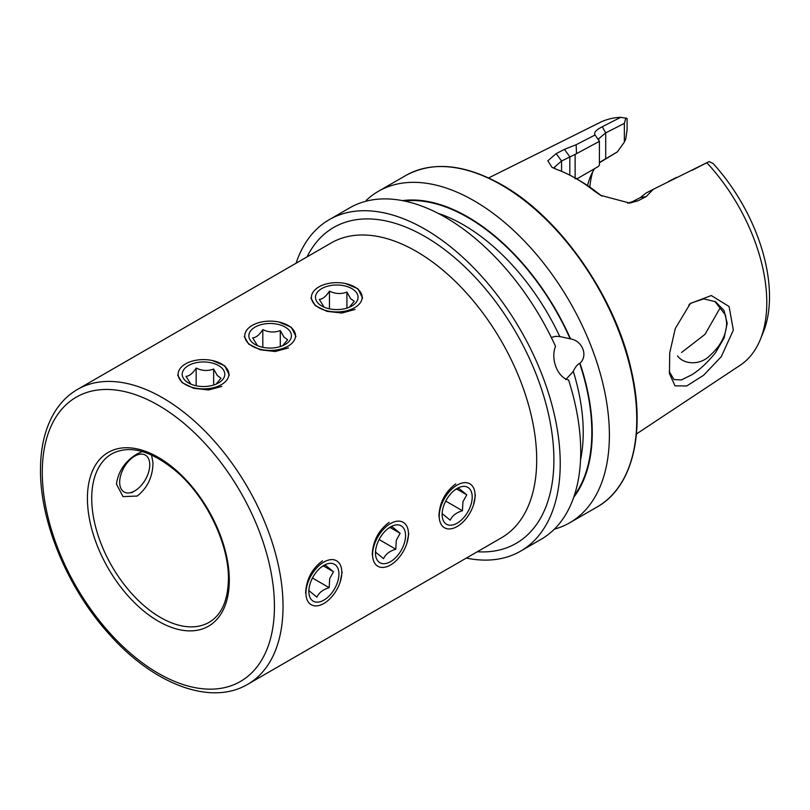<?xml version="1.0" encoding="UTF-8"?>
<svg xmlns="http://www.w3.org/2000/svg" width="810" height="810" viewBox="0 0 810 810"><rect width="100%" height="100%" fill="white"/><g stroke="black" fill="none" stroke-linecap="round" stroke-linejoin="round"><path stroke-width="1.21" d="M675.277 328.546L690.353 303.466L711.291 295.539L729.071 306.504L733.354 330.095L721.295 356.683L703.556 375.313L686.678 385.965L674.983 385.843L669.475 373.623L669.708 352.907L675.277 328.546M669.202 371.385L673.971 379.556L681.331 379.951L691.669 374.858C699.556 369.988 707.525 362.576 715.584 352.603L724.089 338.043L727.208 323.311L724.029 310.483L715.544 301.755L703.809 298.86L691.669 302.879L688.783 305.026M362.617 298.1L357.929 288.775L345.516 283.551M295.984 336.575L291.286 327.25L278.883 322.026M142.357 451.565L137.184 453.863C125.236 461.042 118.331 471.116 116.438 484.076L123.019 496.621L137.184 496.054C147.45 487.924 152.715 476.898 152.989 462.986L151.551 454.967M229.341 375.05L224.653 365.715L212.24 360.501M473.435 505.106L475.429 495.254M406.792 543.581L408.787 533.719M340.159 582.056L342.154 572.194M551.276 337.406L555.64 336.342L559.771 336.535L570.544 338.894C582.451 340.787 588.293 355.701 579.98 363.214L579.616 363.255C577.165 364.763 575.049 367.457 573.278 371.344L565.724 379.677M681.564 352.471L705.014 334.338L719.736 308.58M714.795 301.34L725.497 315.06L726.661 323.079C726.337 334.925 720.88 345.627 710.279 355.195C700.417 365.715 683.68 364.611 677.524 355.884M310.939 298.1L315.292 305.643L326.916 311.324L341.82 313.045L355.053 309.46M244.296 336.575L248.65 344.118L260.283 349.798L275.187 351.52L288.411 347.935M177.663 375.05L182.007 382.593L193.641 388.274L208.545 389.985L221.778 386.4M322.481 560.844C311.85 568.772 306.22 579.585 305.613 593.295M389.124 522.369C378.493 530.297 372.863 541.11 372.246 554.82M455.767 483.894C445.125 491.822 439.506 502.645 438.888 516.345M366.343 200.283A191.373 110.484 60 0 1 378.392 191.302A191.373 110.484 60 0 1 474.073 200.779A191.373 110.484 60 0 1 599.086 369.421A191.373 110.484 60 0 1 569.754 522.764A191.373 110.484 60 0 1 554.344 529.173M402.489 200.627A176.003 101.614 60 0 1 467.795 216.948A176.003 101.614 60 0 1 570.544 338.894M296.085 263.22A191.373 110.484 60 0 1 329.225 219.682A191.373 110.484 60 0 1 424.916 229.159A191.373 110.484 60 0 1 549.929 397.801A191.373 110.484 60 0 1 520.597 551.144A191.373 110.484 60 0 1 466.327 558.08M329.225 219.682L349.717 207.856A191.373 110.484 60 0 1 445.399 217.333A191.373 110.484 60 0 1 555.528 346.366C550.324 358.951 557.553 377.47 568.569 379.971A191.373 110.484 60 0 1 541.09 539.318L520.597 551.144M575.12 178.787L577.813 178.342L598.317 166.506L576.912 178.868M599.41 162.79L617.352 151.895L600.777 161.676M587.533 185.551A107.234 61.914 60 0 1 590.318 176.884A107.234 61.914 60 0 1 594.581 168.662M706.826 162.749A140.262 80.98 60 0 1 760.256 339.653L763.222 332.394A134.997 77.942 60 0 0 713.083 163.519L709.104 161.575L653.336 189.277L646.198 196.577L637.956 200.809L629.704 203.077L600.635 195.352L594.641 191.281A146.782 84.746 -120 0 0 575.839 178.433L575.839 178.433A146.782 84.746 -120 0 0 557.027 169.563L551.964 167.285L547.844 160.785L556.197 153.606L564.418 149.364L576.153 144.717L595.087 134.966C593.578 132.698 595.978 129.965 602.286 126.755L620.723 117.308L627.082 118.503L627.082 129.894L625.715 139.148L624.358 142.135L624.358 123.353L605.708 132.891L598.58 138.804L598.884 139.765M760.256 339.653A140.262 80.98 60 0 1 740.178 365.259L636.447 433.968M488.632 177.947L600.008 122.472A140.262 80.98 60 0 1 620.723 117.308M589.832 187.11A115.131 66.471 60 0 1 592.738 171.771M579.98 363.214A176.003 101.614 60 0 1 573.733 497.239M692.51 170.1L707.484 162.405M625.917 117.916L624.358 123.353M627.639 203.199L632.185 201.771L640.426 197.539L645.843 193.155L653.336 189.277M575.839 178.433L579.687 180.66A141.335 81.597 60 0 1 597.79 193.023L601.982 196.121M575.12 178.028L575.12 154.416L561.573 161.008L554.455 167.184L555.164 168.844M598.317 166.506L599.41 165.139L599.41 141.355L575.12 154.416M595.087 134.966L599.41 141.355M617.352 151.895L624.358 142.135M646.198 196.577L640.426 197.539M594.641 191.281L597.79 193.023M556.197 153.606L561.573 161.008L561.573 171.335M564.418 149.364L569.805 156.775L569.805 175.152M576.517 153.141L576.153 144.717M676.542 177.36L672.786 179.283M473.982 503.283A25.363 14.641 120 0 0 463.381 482.78A25.363 14.641 120 0 0 440.336 508.326A25.363 14.641 120 0 0 450.927 528.819A25.363 14.641 120 0 0 473.982 503.283M442.189 512.619L442.29 513.753L450.208 520.202C452.162 515.767 456.233 512.608 462.449 510.725L462.935 501.805L466.752 494.799L458.825 488.349L455.169 489.726M443.05 507.91A21.283 12.282 120 0 0 442.108 514.492A21.283 12.282 120 0 0 454.501 524.434A21.283 12.282 120 0 0 471.268 503.688A21.283 12.282 120 0 0 457.154 488.42A21.283 12.282 120 0 0 443.05 507.91M456.8 489.058L466.752 494.799M445.733 501.086L462.449 510.725M407.339 541.748A25.363 14.641 120 0 0 396.748 521.255A25.363 14.641 120 0 0 373.693 546.79A25.363 14.641 120 0 0 384.294 567.294A25.363 14.641 120 0 0 407.339 541.748M375.556 551.094L375.648 552.228L383.575 558.677C385.519 554.242 389.6 551.083 395.806 549.2L396.303 540.28L400.12 533.274L392.192 526.824L388.527 528.201M376.407 546.385A21.283 12.282 120 0 0 375.475 552.957A21.283 12.282 120 0 0 387.868 562.909A21.283 12.282 120 0 0 404.625 542.153A21.283 12.282 120 0 0 390.521 526.895A21.283 12.282 120 0 0 376.407 546.385M390.157 527.533L400.12 533.274M379.1 539.551L395.806 549.2M340.706 580.223A25.363 14.641 120 0 0 330.105 559.73A25.363 14.641 120 0 0 307.061 585.265A25.363 14.641 120 0 0 317.652 605.769A25.363 14.641 120 0 0 340.706 580.223M308.914 589.569L309.015 590.703L316.933 597.152C318.877 592.717 322.957 589.558 329.174 587.675L329.66 578.755L333.477 571.749L325.549 565.299L321.894 566.676M309.764 584.861A21.283 12.282 120 0 0 308.833 591.432A21.283 12.282 120 0 0 321.226 601.385A21.283 12.282 120 0 0 337.993 580.628A21.283 12.282 120 0 0 323.878 565.37A21.283 12.282 120 0 0 309.764 584.861M323.524 565.998L333.477 571.749M312.457 578.026L329.174 587.675M359.822 291.185A25.363 14.641 -0 0 0 326.187 283.996A25.363 14.641 -0 0 0 313.733 303.416A25.363 14.641 -0 0 0 347.368 310.605A25.363 14.641 -0 0 0 359.822 291.185M346.923 308.094L346.923 292.076L350.588 298.596L354.253 301.279L349.312 307.223M317.439 302.434A21.283 12.282 -0 0 0 321.732 305.988A21.283 12.282 -0 0 0 351.824 305.988A21.283 12.282 -0 0 0 356.117 292.167A21.283 12.282 -0 0 0 327.888 286.132A21.283 12.282 -0 0 0 317.439 302.434M346.923 292.076C341.152 294.263 335.32 293.949 329.447 291.134C326.035 296.419 322.653 299.173 319.302 299.406L324.121 307.172M329.447 308.833L329.447 291.134M293.19 329.66A25.363 14.641 -0 0 0 259.544 322.461A25.363 14.641 -0 0 0 247.09 341.891A25.363 14.641 -0 0 0 280.736 349.08A25.363 14.641 -0 0 0 293.19 329.66M280.29 346.569L280.29 330.551L283.956 337.071L287.621 339.755L282.68 345.698M250.806 340.899A21.283 12.282 -0 0 0 255.089 344.463A21.283 12.282 -0 0 0 285.191 344.463A21.283 12.282 -0 0 0 289.474 330.642A21.283 12.282 -0 0 0 261.255 324.608A21.283 12.282 -0 0 0 250.806 340.899M280.29 330.551C274.509 332.738 268.687 332.424 262.815 329.609C259.402 334.894 256.021 337.649 252.659 337.881L257.489 345.647M262.815 347.308L262.815 329.609M226.547 368.125A25.363 14.641 -0 0 0 192.912 360.936A25.363 14.641 -0 0 0 180.458 380.366A25.363 14.641 -0 0 0 214.093 387.555A25.363 14.641 -0 0 0 226.547 368.125M213.648 385.044L213.648 369.016L217.313 375.546L220.978 378.229L216.037 384.173M184.164 379.374A21.283 12.282 -0 0 0 188.457 382.927A21.283 12.282 -0 0 0 218.548 382.927A21.283 12.282 -0 0 0 222.841 369.117A21.283 12.282 -0 0 0 194.613 363.082A21.283 12.282 -0 0 0 184.164 379.374M213.648 369.016C207.876 371.213 202.044 370.899 196.172 368.084C192.76 373.369 189.378 376.123 186.027 376.346L190.846 384.122M196.172 385.783L196.172 368.084M148.827 459.351A21.283 12.282 -60 0 1 149.759 464.849A21.283 12.282 -60 0 1 134.713 490.911A21.283 12.282 -60 0 1 120.599 487.711A21.283 12.282 -60 0 1 129.489 460.252A21.283 12.282 -60 0 1 148.827 459.351M247.779 684.258L501.43 537.81A170.242 98.293 -120 0 0 536.696 459.877A170.242 98.293 -120 0 0 416.31 251.383A170.242 98.293 -120 0 0 331.199 242.949L77.537 389.397C68.658 394.551 61.276 401.719 55.404 410.883C45.492 426.667 40.52 446.31 40.5 469.81C40.044 521.923 67.534 587.847 108.307 633.177C152.564 683.802 210.458 706.512 247.779 684.258A170.242 98.293 -120 0 0 283.034 606.326A170.242 98.293 -120 0 0 208.727 435A170.242 98.293 -120 0 0 77.537 389.397M307.051 256.881A182.402 105.31 60 0 1 424.916 236.49A182.402 105.31 60 0 1 551.083 427.346A182.402 105.31 60 0 1 477.292 551.752M91.722 498.352A97.281 56.163 -120 0 0 134.187 596.251A97.281 56.163 -120 0 0 209.152 622.313C221.576 614.932 227.995 600.494 228.41 579.018C228.957 544.269 206.59 497.573 176.924 471.886C151.369 450.542 129.681 444.518 111.871 453.823A97.281 56.163 -120 0 0 91.722 498.352M274.438 606.326A164.157 94.78 -120 0 0 158.355 405.273A164.157 94.78 -120 0 0 42.282 472.291A164.157 94.78 -120 0 0 158.355 673.343A164.157 94.78 -120 0 0 274.438 606.326M229.301 580.264A100.319 57.925 -120 0 0 158.355 457.397A100.319 57.925 -120 0 0 87.419 498.352A100.319 57.925 -120 0 0 158.355 621.219A100.319 57.925 -120 0 0 229.301 580.264M501.441 184.984A191.373 110.484 60 0 1 626.454 353.616A191.373 110.484 60 0 1 597.122 506.969C632.478 487.296 645.945 432.56 631.304 370.221C615.327 296.622 560.125 217.434 502.048 184.923C464.839 164.025 432.742 160.886 405.759 175.507A191.373 110.484 60 0 1 501.441 184.984M438.2 213.394A169.331 97.767 60 0 1 463.502 224.886A169.331 97.767 60 0 1 559.771 336.535M404.241 200.971A175.405 101.27 60 0 1 467.795 217.434A175.405 101.27 60 0 1 570.179 338.924M573.278 371.344A169.331 97.767 60 0 1 580.527 459.918M579.616 363.255A175.405 101.27 60 0 1 574.31 495.538M604.321 159.509L605.708 158.608L605.708 132.891L602.286 126.755M637.956 200.809L632.185 201.771M690.363 303.477L689.583 304.206M569.754 522.764L597.122 506.969M378.392 191.302L405.759 175.507M552.714 167.7L551.974 167.275M691.922 170.404L697.967 167.295M668.483 181.501L673.839 178.747M134.713 490.911L131.493 492.774"/></g></svg>
